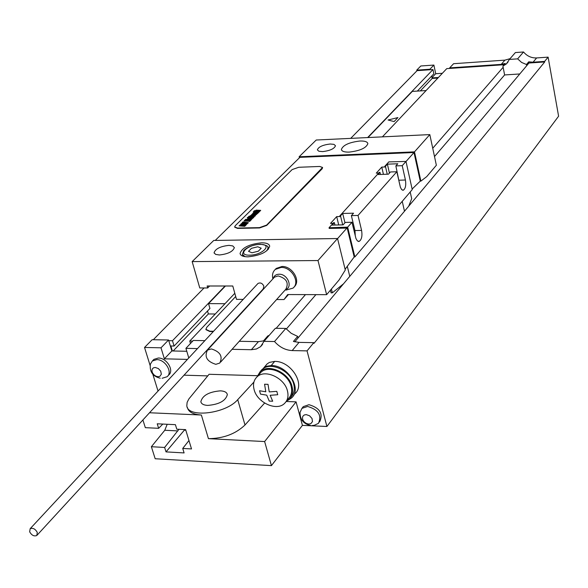 <?xml version="1.0" encoding="UTF-8"?>
<svg xmlns="http://www.w3.org/2000/svg" width="588" height="588" viewBox="0 0 588 588"><rect width="100%" height="100%" fill="white"/><g stroke="black" fill="none" stroke-linecap="round" stroke-linejoin="round"><path stroke-width="0.88" d="M190.475 343.488L189.755 341.047L234.81 293.294M192.717 341.106L189.755 341.047M224.984 303.709L208.534 303.614L209.931 308.479L174.085 346.053L172.482 340.731L168.756 340.658L171.865 350.955L164.368 358.827L161.009 347.809L144.53 347.464L150.138 365.56M174.085 346.053L170.851 345.987L172.35 350.962L171.865 350.955M204.852 340.658L193.334 340.445L185.918 348.339L188.777 357.96M326.913 426.484L558.6 116.196L548.119 57.139L544.613 61.409L544.716 61.953L313.985 343.355L313.808 342.657L307.046 350.882L326.913 426.484L302.416 425.374L271.435 465.63L155.181 458.743L151.373 446.718L164.633 447.446L166.022 451.893L184.345 430.137L185.808 430.203M286.18 401.486L296.073 401.861L302.416 425.374M293.493 395.467L294.853 393.754C305.878 384.736 291.207 361.01 274.706 361.392L269.458 362.399L267.15 363.899L265.548 365.78M253.92 382.06L237.728 399.649C225.77 413.937 187.109 418.303 186.822 405.558L187.131 402.368L188.844 398.98L209.085 374.277L257.324 375.703M207.755 375.894L184.037 375.173M152.843 374.299L158.032 391.057M187.44 359.4L164.368 358.827M269.201 335.373L267.812 335.924L263.468 340.915L258.433 341.643L251.363 349.713L232.084 349.309M208.689 348.816L208.248 348.809M197.494 348.581L185.918 348.339M251.363 349.713L256.427 348.993L260.565 346.677L264.005 341.341L275.36 328.295L285.79 328.435L291.222 333.315L297.653 336.409L298.057 337.931L526.701 65.716L526.481 64.511L528.744 61.828L528.957 63.026L526.701 65.716M307.046 350.882L292.185 350.573C285.437 350.205 279.557 347.185 274.522 341.532L264.005 341.341M152.917 360.407L153.909 359.371L158.341 358.019C166.823 357.798 174.577 370.837 168.558 375.122L168.014 375.71M302.239 407.969L303.298 406.617L308.965 404.698C319.71 407.874 323.319 413.511 319.784 421.603L319.482 421.993M310.508 425.44C303.474 423.911 299.983 419.553 300.042 412.364L301.938 408.366L307.605 406.448C318.365 409.638 321.974 415.275 318.446 423.375L314.264 425.293L312.162 425.521M306.223 414.613L304.209 414.996L302.849 416.238L302.416 418.097L302.982 420.2L304.437 422.14L306.502 423.522L308.759 424.088L310.773 423.713L312.485 421.603L312.022 418.509L309.575 415.782L306.223 414.613M160.237 378.202C152.777 376.423 149.492 371.756 150.374 364.192L152.358 360.988L156.79 359.635C165.279 359.422 173.048 372.476 167.029 376.761L162.104 378.268M155.203 367.449L153.38 367.86L152.204 369.102L151.91 370.94L152.549 372.998L153.997 374.879L155.96 376.217L158.069 376.732L159.892 376.335L161.34 374.233L160.737 371.197L158.348 368.544L155.203 367.449M548.119 57.139L536.631 57.94C531.427 58.116 527.068 56.132 523.54 51.979L515.375 52.567L509.399 59.432L517.631 58.859L523.54 51.979M519.777 73.963L504.607 74.948L502.924 66.106L505.246 63.438L501.226 64.371L504.93 60.138L510.061 58.668M504.93 60.138L453.598 63.702L449.666 67.885L449.776 68.421L446.762 68.62L382.391 136.864M442.374 73.279L435.701 73.721L433.9 65.07L420.81 65.981L416.738 70.134L416.892 70.861M435.635 73.427L436.156 73.691M313.808 342.657L299.02 342.385L293.412 341.452L297.653 336.409M274.522 341.532L285.79 328.435M186.793 351.279L172.35 350.962M258.433 341.643L239.257 341.29M215.987 340.864L215.546 340.856M168.756 340.658L168.558 339.996L152.16 339.695L144.53 347.464M215.267 314.007L208.365 313.941L207.52 311.008M225.454 285.996L208.534 303.614M426.08 90.552L412.306 91.397L367.992 137.548M172.482 340.731L225.057 285.996M367.64 137.563L432.966 69.56L433.848 73.787L417.34 91.089M431.695 76.036L432.084 77.903L438.398 77.491M432.966 69.56L429.99 69.766L429.879 69.237L416.738 70.134M501.226 64.371L449.666 67.885M502.924 66.106L506.334 63.952L509.399 59.432M544.613 61.409L533.073 62.196L528.744 61.828M517.631 58.859L521.607 62.438L526.481 64.511M437.862 78.057L432.195 78.424L432.084 77.903M504.129 64.717L449.776 68.421M544.716 61.953L528.957 63.026M429.99 69.766L417.105 70.641L350.705 138.371M432.026 77.587L435.701 73.721M429.879 69.237L433.9 65.07M208.365 313.941L173.159 350.977M432.195 78.424L420.339 90.905M294.786 341.826L298.057 337.931M504.607 74.948L434.503 156.555M315.91 294.632L286.334 329.067M276.162 328.302L305.473 294.603M432.731 148.264L503.152 67.297M205.991 329.692L209.85 331.529L213.282 331.588M223.918 331.75L224.351 331.75M235.707 296.499L206.792 327.273L205.888 329.324L209.754 331.198L213.584 331.257M224.219 331.419L224.653 331.426M153.314 339.717L204.051 287.966M168.558 339.996L161.009 347.809M207.711 405.411C219.133 404.448 225.682 400.847 227.35 394.607C226.872 392.328 224.55 391.071 220.397 390.844C209.056 391.806 202.537 395.415 200.846 401.655C201.302 403.905 203.588 405.161 207.711 405.411M288.113 400.222L291.457 398.01C302.497 388.984 287.76 365.185 271.208 365.538L266.467 366.317L262.851 368.83C271.619 361.671 290.744 371.124 293.713 384.17C295.036 389.543 294.081 393.886 290.854 397.201M256.875 377.026L260.219 371.601C268.495 363.296 288.921 372.674 292.001 386.294C293.339 391.762 292.346 396.15 289.009 399.465L286.26 401.369M260.094 371.719L262.851 368.83M259.029 374.549L260.925 372.314C268.782 364.42 288.186 373.321 291.119 386.265C292.39 391.461 291.442 395.636 288.274 398.789L286.437 401.082M254.126 389.69C252.744 384.317 253.744 380.017 257.118 376.798C264.997 368.897 284.467 377.849 287.429 390.829C288.715 396.04 287.767 400.222 284.592 403.383C276.772 411.541 257.228 402.692 254.126 389.69M264.607 403.052L244.998 424.992C235.59 433.944 223.403 438.501 208.439 438.663L201.368 415.018C192.982 414.466 188.314 411.909 187.351 407.337M296.073 401.861L264.629 441.551L208.439 438.663M188.961 440.537L182.728 448.446L184.103 452.922L166.022 451.893M182.728 448.446L191.519 448.931L185.632 429.622L176.804 429.196L175.408 424.661L157.231 423.801L158.642 428.314L162.825 424.066M142.899 419.972L145.332 427.66L158.642 428.314M149.514 412.761L201.368 415.018M264.629 441.551L271.435 465.63M167.213 424.271L164.772 430.269L151.373 446.718M184.331 429.563L184.345 430.137M178.943 429.299L164.633 447.446M349.221 152.101C360.106 150.793 366.324 147.956 367.868 143.597C367.39 141.73 364.744 140.87 359.929 141.01C349.118 142.325 342.936 145.155 341.378 149.514C341.826 151.359 344.436 152.219 349.221 152.101M299.13 156.768L414.489 151.866L429.813 134.601L316.226 140.017L299.13 156.768L299.395 157.812M322.599 151.608L318.887 151.248L317.366 149.881C318.468 146.875 322.746 144.92 330.199 144.001L333.933 144.361L335.483 145.728C334.381 148.735 330.089 150.697 322.599 151.608M337.541 238.53L213.745 240.448L192.158 261.601L317.998 260.543L337.541 238.53L345.288 270.032L339.092 279.962L326.627 294.661L287.694 294.559L284.011 299.557L288.451 294.559M219.398 254.971L215.627 254.398L214.083 252.737C215.458 248.768 220.426 246.313 228.982 245.365L232.782 245.924L234.355 247.592C232.995 251.561 228.004 254.023 219.398 254.971M248.048 256.838C243.182 256.794 240.521 255.67 240.058 253.472C241.991 247.71 249.172 244.16 261.601 242.807C266.511 242.822 269.208 243.939 269.708 246.166C267.797 251.929 260.58 255.486 248.048 256.838M347.648 227.144L346.979 227.159L354.196 256.956L354.865 256.949L347.648 227.144L351.977 222.264L345.296 222.404L343.083 224.873L332.132 225.094L334.359 222.631L333.668 222.646L329.037 227.747L329.199 228.416L346.913 228.085L337.563 238.618M346.979 227.159L329.037 227.747M379.966 172.35L377.974 174.548L388.47 174.173L390.439 171.968L396.841 171.74L358.019 215.458L351.374 215.612L353.542 213.194L342.686 213.451L340.503 215.862L339.813 215.877L379.297 172.38L379.966 172.35L380.451 174.46M395.864 165.912L397.797 163.758L387.396 164.162L385.441 166.308L384.78 166.338L388.808 161.898L405.992 161.428L402.229 165.669L395.864 165.912L399.443 183.309M192.158 261.601L199.766 287.966L207.689 287.966L207.123 285.996L232.774 285.996L236.501 299.351L243.197 299.38M253.597 299.424L254.023 299.432M276.625 299.527L284.011 299.557M207.689 287.966L209.615 285.996M429.813 134.601L436.362 165.243L426.719 176.62L420.883 181.111L414.489 151.866M405.992 161.428L412.239 189.601L354.865 256.949M215.23 240.426L299.873 157.349L413.996 152.52L420.258 181.133L412.122 189.057M420.258 181.133L420.883 181.111M411.688 198.685L408.704 206.197M343.539 283.784L332.367 292.824L331.088 292.89L330.427 290.178M354.196 256.956L345.105 269.297M317.998 260.543L326.627 294.661M351.977 222.264L355.931 238.449L357.357 240.882L359.114 241.425C361.642 239.75 362.465 236.082 361.591 230.422L354.961 230.54L355.284 235.986M358.019 215.458L361.591 230.422M396.841 171.74L400.384 187.256L401.692 189.659L403.287 190.218C405.5 188.711 406.212 185.308 405.426 180.001L399.076 180.215M402.229 165.669L405.426 180.001M333.043 223.33L330.522 223.381L336.689 216.612L339.974 216.538L339.813 215.877M413.996 152.52L406.014 161.516M384.78 166.338L384.927 166.97L381.774 167.095L376.276 173.129L378.694 173.041M338.725 224.961L336.689 216.612M383.435 174.349L381.774 167.095M351.374 215.612L354.961 230.54M342.701 224.881L340.503 215.862M334.359 222.631L334.954 225.035M344.958 222.786L342.686 213.451M387.242 174.217L385.441 166.308M389.425 173.107L387.396 164.162M346.751 227.409L346.913 228.085M37.184 535.087L263.167 289.002L263.88 286.224C262.446 283.262 260.491 282.336 258.007 283.438L257.61 283.872M37.294 532.456C35.317 528.935 32.943 527.671 30.186 528.678L29.65 531.78C31.642 535.3 34.008 536.55 36.765 535.536L37.294 532.456M292.148 169.579L235.259 225.719L234.656 226.939L237.471 228.056L259.477 227.629L266.636 225.079L322.577 167.455L319.696 166.455L298.755 167.279L292.148 169.579M234.744 227.211L237.559 228.387L259.565 227.953L266.724 225.402L322.195 168.741L322.584 167.543M211.342 348.919C220.221 351.705 223.028 356.424 219.758 363.075L215.818 364.325C206.932 361.502 204.154 356.769 207.483 350.132L211.342 348.919M294.147 286.893C301.203 281.005 292.236 265.916 281.968 266.489L276.257 268.422L275.382 269.37L281.093 267.437C291.597 266.849 300.534 282.475 292.986 288.127L285.988 290.097M275.382 269.37C272.759 271.707 271.928 274.883 272.883 278.874M276.257 268.422L275.081 269.627M228.416 326.847L228.813 326.899M230.393 325.171L229.952 325.171M232.289 323.099L231.863 323.091M232.238 322.68L232.635 322.731M234.568 320.144L234.965 320.188M235.972 318.615L236.369 318.659M236.949 318.027L236.552 317.983M238.478 315.881L238.875 315.932M239.426 315.33L239.029 315.286M240.124 314.095L240.514 314.146M241.095 313.514L240.698 313.47M245.887 307.825L246.453 307.201M246.769 306.855L247.158 306.907M247.702 306.311L247.313 306.267M260.028 392.475L259.587 390.755L265.791 391.784L264.571 384.229L268.018 384.339L269.238 391.909L276.801 391.351L277.727 394.739L270.171 395.283L272.692 401.222L269.253 401.097L266.731 395.158L260.528 394.122L260.028 392.475M388.087 119.996L394.122 121.584L397.914 117.578L388.087 119.996M258.33 251.216L261.212 248.209L257.764 246.776L251.444 248.334L248.533 251.326L251.965 252.781L258.33 251.216M240.36 225.38L242.183 225.366L240.36 225.38M239.066 225.873L244.733 226.321L245.284 225.763L242.969 225.535L245.461 225.586L246.012 225.035L240.448 224.734L239.066 225.873M242.984 223.153L241.212 223.705L240.882 224.249L241.697 224.432L244.836 223.896L246.203 224.087L244.483 224.05L243.924 224.609L246.225 224.66L247.291 223.609L244.689 223.352L242.116 223.866L243.285 223.771L243.836 223.219L242.984 223.153M242.16 222.801L247.82 223.242L248.371 222.69L243.05 221.926L242.16 222.801M244.049 220.934L249.702 221.36L250.576 220.485L244.931 220.059L244.049 220.934M245.189 219.802L250.833 220.228L251.304 219.765L245.659 219.339L245.189 219.802M249.202 218.846L248.085 218.743L249.202 218.846M249.841 218.898L250.466 218.273L248.893 218.155L247.18 219.089L251.495 219.412L252.377 218.53L250.922 218.31L250.451 218.78L251.473 218.942L249.841 218.898M247.225 217.788L252.862 218.207L253.303 217.766L251.12 217.604L253.531 217.538L254.009 217.06L249.356 216.774L248.915 217.215L250.407 217.523L247.666 217.347L247.225 217.788M248.555 216.465L253.259 216.81L254.847 216.23L250.245 215.892L248.555 216.465M252.524 214.745L251.598 214.76L250.422 215.722L255.008 216.061L255.471 215.598L251.605 215.296L252.899 215.252L253.34 214.811L252.524 214.745M252.943 214.12L256.162 214.216L252.943 214.12M252.487 214.583L256.177 214.745L257.052 213.87L252.759 213.562L251.877 214.429L252.487 214.583M255.06 212.224L254.134 212.239L252.95 213.216L257.529 213.547L257.992 213.091L254.141 212.731L258.139 212.937L258.602 212.474L255.06 212.224M254.281 211.893L258.86 212.224L259.323 211.761L254.736 211.437L254.281 211.893M253.244 211.82L254.361 211.408L253.244 211.82M253.965 211.107L259.58 211.504L260.014 211.07L257.845 210.916L260.241 210.842L260.712 210.372L256.081 210.107L255.64 210.541L257.132 210.835L254.398 210.673L253.965 211.107M299.02 342.385L292.185 350.573M533.073 62.196L536.631 57.94M271.208 365.538L274.706 361.392M237.728 399.649L244.998 424.992M164.772 430.269L177.914 430.916M411.71 198.773L410.189 191.953L411.71 198.737M347.258 266.158L349.764 276.375M332.367 292.824L331.411 289.024M402.236 201.287L404.478 211.232M266.93 250.709L268.047 247.989C268.679 246.196 266.085 244.961 260.278 244.277C253.252 244.748 247.754 246.828 243.785 250.517L242.432 254.303L244.917 256.64M260.028 244.432C247.438 244.321 236.427 255.523 249.657 255.17C262.527 255.266 273.266 243.946 260.028 244.432M268.4 249.319L267.856 247.342M273.545 278.161L274.449 277.176L278.146 275.926C286.518 278.381 289.068 282.828 285.805 289.259L220.676 362.054M285.518 289.583C293.214 287.334 287.532 273.773 279.043 274.214C275.985 274.346 274.059 275.765 273.258 278.477M301.938 408.366L303.298 406.617M152.358 360.988L153.909 359.371M436.303 73.684L435.62 73.346M262.63 344.303L260.565 346.677M508.12 61.902L506.334 63.952M201.111 402.53L200.846 401.655M260.219 371.601L261.991 369.521M257.118 376.798L260.925 372.314M263.637 368.037L267.15 363.899M214.083 252.737L214.208 253.193M331.088 292.89L330.412 290.2M358.32 241.44L359.114 241.425M402.655 190.24L403.287 190.218M258.007 283.438L30.186 528.678M240.058 253.472L240.235 254.126M242.947 256.177L242.587 254.861M273.626 278.073L207.483 350.132"/></g></svg>
